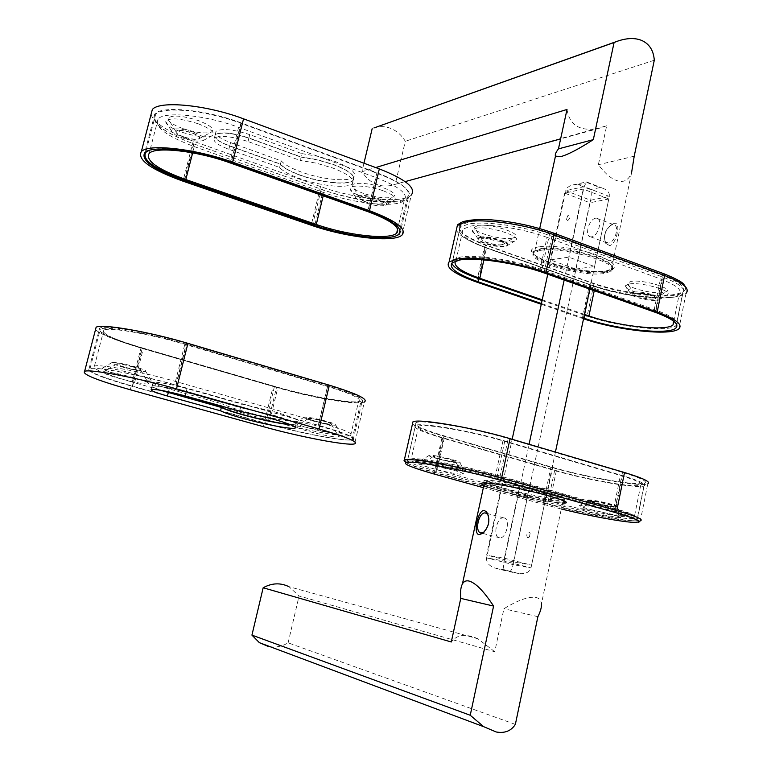 <?xml version="1.0" encoding="UTF-8"?>
<svg xmlns="http://www.w3.org/2000/svg" width="771" height="771" viewBox="0 0 771 771"><rect width="100%" height="100%" fill="white"/><g stroke="black" fill="none" stroke-linecap="round" stroke-linejoin="round"><path stroke-width="0.58" stroke-dasharray="3.85 2.89" d="M568.728 215.157L567.658 215.832L566.367 219.812L567.523 220.785C570.135 218.482 570.54 216.612 568.728 215.157M608.502 243.106L605.312 241.718C603.269 235.704 605.042 230.23 610.651 225.296L613.485 224.612C619.99 225.016 615.277 242.528 608.502 243.106M591.646 236.832L590.625 236.851C584.235 236.456 588.871 219.06 595.578 218.27L596.667 218.241C603.095 218.598 598.344 236.205 591.646 236.832M609.716 245.65L605.688 243.299C603.095 235.984 605.264 229.613 612.193 224.197L614.4 223.311C621.368 221.643 616.733 243.694 609.716 245.65M480.285 237.632L478.03 238.885C476.439 242.113 497.565 248.06 504.986 246.489L507.087 245.679C511.212 242.778 488.11 235.82 480.285 237.632M480.41 237.111L478.444 237.892C474.483 240.841 497.093 247.664 505.101 245.968L507.202 245.159C511.327 242.248 488.226 235.29 480.41 237.111M475.678 228.312C488.38 225.238 525.186 237.227 514.864 240.995L512.599 241.641C501.439 244.041 470.098 235.203 472.334 230.25L475.678 228.312M547.015 237.372C522.593 228.197 484.901 222.877 470.04 226.269L463.034 229.199C459.362 234.442 467.207 240.668 486.588 247.857L595.125 286.475C623.652 297.018 672.225 301.904 679.174 294.406C682.788 290.301 676.553 285.145 660.468 278.957L547.015 237.372L539.979 269.879C515.413 260.955 477.663 255.307 462.879 258.131L455.651 260.955M662.646 292.652C651.456 294.098 625.223 287.091 627.102 283.14L631.324 281.319C644.055 279.43 674.606 288.807 665.99 291.91L662.646 292.652M653.5 298.994C647.601 299.726 633.579 295.987 634.639 293.953L636.904 293.038C643.159 292.19 658.347 296.517 655.649 298.358L653.5 298.994M512.185 238.181C501.709 240.485 472.257 232.177 474.338 227.474L477.49 225.624C489.46 222.694 524.039 233.999 514.286 237.574L512.185 238.181M502.008 244.648C496.505 245.833 480.747 241.4 481.933 238.991L483.629 238.056C489.469 236.707 506.614 241.882 503.559 244.05L502.008 244.648M676.803 324.87C678.904 320.948 672.004 316.062 656.102 310.193L541.859 269.609C515.818 260.145 475.746 254.16 460.142 257.167L452.866 259.856L451.787 263.142M468.016 222.193L460.663 225.315C456.769 230.934 465.077 237.564 485.605 245.188L593.94 283.824C624.096 294.994 675.463 300.112 682.865 292.103C686.701 287.708 680.128 282.234 663.137 275.661L549.588 233.883C523.721 224.12 483.716 218.511 468.016 222.193M633.579 292.045C642.947 290.773 665.354 297.587 659.157 299.803L656.699 300.333C648.469 301.345 628.982 296.141 630.456 293.317L633.579 292.045M629.705 283.901C643.216 281.935 675.733 291.891 666.616 295.148L663.041 295.939C651.119 297.433 623.199 289.983 625.223 285.81L629.705 283.901M653.461 299.177C647.129 299.967 632.172 295.698 634.803 293.847L636.865 293.221C643.12 292.382 658.309 296.7 655.61 298.541L653.461 299.177M501.96 244.841C496.023 246.122 479.148 241.024 482.116 238.837L483.59 238.249C489.421 236.909 506.566 242.075 503.511 244.243L501.96 244.841M540.934 248.59C562.579 244.147 622.332 261.658 611.442 269.108L604.281 271.527C581.45 275.18 525.022 258.536 534.852 250.864L540.934 248.59M611.442 269.108L631.488 173.244C629.464 177.841 626.717 180.51 623.228 181.243C615.894 182.341 607.615 176.848 598.373 164.734L606.661 125.789L390.993 185.493C379.207 187.681 369.521 183.093 361.946 171.731L375.689 167.558M373.974 127.938C379.371 126.087 384.845 126.193 390.405 128.265C396.612 130.742 401.575 135.079 405.295 141.276L395.321 183.941M567.013 109.463C569.644 125.577 580.38 131.851 599.231 128.294L606.661 125.789M363.96 163.23L361.946 171.731M654.29 60.244L405.295 141.276M593.94 283.824L587.145 316.1C617.475 326.933 668.871 332.725 676.128 325.603L682.865 292.103M542.08 300.555L584.312 315.117M673.507 321.083C671.3 317.816 664.814 314.24 654.068 310.366L539.979 269.879M542.235 299.832L584.457 314.404M575.792 269.06L594.557 266.515L568.719 257.148L550.282 259.894L575.792 269.06L589.892 202.773L608.801 198.966L594.557 266.515M608.801 198.966L583.271 189.078L564.69 193.107L589.892 202.773M564.69 193.107L550.282 259.894M583.271 189.078L568.719 257.148M634.215 156.205L598.373 164.734M540.182 250.411C562.04 245.968 622.419 263.653 611.422 271.122L604.194 273.541C581.132 277.184 524.145 260.386 534.052 252.695L540.182 250.411M485.855 247.809C464.73 239.983 456.162 233.189 460.162 227.435L467.746 224.236C483.918 220.487 525.224 226.288 551.901 236.34L662.318 276.914C679.877 283.689 686.672 289.327 682.711 293.828C675.059 302.039 622.158 296.729 591.058 285.241L485.855 247.809L478.964 278.784M583.541 318.78L541.281 304.266M583.686 318.086L541.435 303.552M555.428 452.085L530.997 567.89C529.426 572.371 525.33 574.241 518.729 573.518L504.417 569.836C503.376 568.372 503.27 565.442 504.109 561.028L530.997 567.89L513.12 564.623L590.653 200.248C591.482 195.641 591.473 192.075 590.625 189.57L578.154 184.732L573.181 184.867C568.892 185.936 566.425 187.873 565.769 190.678L590.653 200.248L609.341 196.441C609.813 192.731 607.442 189.926 602.238 188.047L599.934 187.565L590.625 189.57M589.786 289.135L609.341 196.441L584.139 186.659L565.769 190.678L547.747 274.235M504.697 570L494.548 567.957C488.766 565.606 486.115 562.242 486.607 557.867L504.109 561.028L529.07 444.289M564.17 280.056L584.139 186.659L586.49 181.898L602.238 188.047M495.898 568.333L509.226 571.687C510.672 571.668 511.973 569.316 513.12 564.623L486.607 557.867L512.166 439.287M578.154 184.732L587.386 182.679L587.001 182.101M527.856 537.946C526.111 535.643 526.526 533.657 529.108 532L530.159 533.166L529.407 537.04L527.856 537.946M503.723 517.871L503.608 517.852C496.697 516.724 492.409 537.175 499.444 537.801L499.637 537.821C506.595 538.977 510.816 518.266 503.723 517.871M614.236 506.566C605.91 505.776 585.324 500.504 588.504 499.974L591.135 500.022C599.279 500.745 620.26 506.104 617.031 506.624L614.236 506.566M614.13 507.087C605.804 506.296 585.218 501.025 588.398 500.495L591.029 500.543C599.192 501.275 620.231 506.653 616.916 507.154L614.13 507.087M618.496 515.192L622.717 515.346C627.681 514.691 596.012 506.634 583.869 505.468L580.004 505.362C575.282 506.065 605.977 513.891 618.496 515.192M613.764 508.176C630.524 513.014 637.376 515.972 634.311 517.033L623.652 516.637C606.469 514.71 572.255 507.549 549.935 501.275L437.186 469.828C416.995 464.084 408.351 460.46 411.242 458.947C416.022 456.798 463.92 465.674 495.618 474.772L613.764 508.176L620.424 475.466C637.097 480.506 643.852 483.783 640.711 485.287C639.034 485.836 635.449 485.894 629.974 485.431C612.743 484.053 578.578 477.162 556.373 470.667L444.231 438.169C424.156 432.223 415.627 428.223 418.634 426.161C423.587 423.202 471.447 431.423 502.952 440.877L620.424 475.466M424.079 464.065L421.535 464.084C416.668 464.884 449.368 473.394 460.239 474.175L463.053 474.184C468.296 473.471 434.565 464.691 424.079 464.065M434.883 456.567L433.504 456.596C430.864 457.087 448.259 461.646 453.974 461.964L455.439 461.935C458.109 461.453 440.472 456.837 434.883 456.567M584.283 508.86L580.63 508.735C576.236 509.361 605.1 516.705 616.848 517.967L620.8 518.122C625.493 517.563 595.713 509.997 584.283 508.86M593.959 501.584L591.993 501.545C589.613 501.931 604.975 505.863 611.162 506.451L613.224 506.489C615.615 506.104 600.04 502.133 593.959 501.584M632.422 486.154C614.15 484.67 578.096 477.394 554.628 470.532L442.641 438.101C421.371 431.799 412.321 427.558 415.492 425.37C420.696 422.238 471.418 430.941 504.793 440.964L622.428 475.62C640.046 480.95 647.197 484.41 643.862 486C642.07 486.588 638.253 486.636 632.422 486.154M625.493 520.386C607.288 518.276 571.166 510.681 547.564 504.08L434.911 472.787C413.507 466.734 404.332 462.928 407.367 461.366C412.369 459.179 463.13 468.652 496.726 478.261L615.104 511.597C632.837 516.705 640.084 519.789 636.846 520.859L625.493 520.386M457.743 462.822L459.815 462.773C463.544 462.108 438.901 455.661 431.143 455.295L429.264 455.333C425.505 456.008 449.734 462.359 457.743 462.822M462.08 471.283L465.096 471.274C470.647 470.455 434.777 461.106 423.636 460.489L420.947 460.528C415.723 461.424 450.495 470.493 462.08 471.283M434.931 456.365L433.543 456.393C430.902 456.885 448.308 461.444 454.013 461.762L455.478 461.733C458.215 461.27 440.53 456.634 434.931 456.365M593.998 501.391L592.032 501.352C589.651 501.738 605.013 505.67 611.201 506.258L613.253 506.306C615.711 505.93 600.098 501.94 593.998 501.391M484.275 483.475C487.802 487.137 537.165 499.155 556.151 500.996L562.917 501.169C572.737 500.013 511.038 484.169 490.192 482.55L483.88 482.897M494.76 651.755L477.933 638.783L288.923 586.683L299.071 595.964L494.76 651.755L503.916 608.724C518.102 600.069 528.761 596.32 535.912 597.467C539.247 598.161 541.097 600.272 541.464 603.789L562.917 501.169M515.365 724.393L288.123 642.831C281.8 646.599 275.218 647.813 268.366 646.474M477.933 638.783C465.877 633.415 457.001 634.485 451.295 641.983M288.123 642.831L299.071 595.964M501.931 484.121L519.837 485.817L546.716 493.373L528.443 491.551L501.931 484.121L486.636 555.053L504.359 558.194L519.837 485.817M504.359 558.194L531.576 565.172L513.467 561.914L486.636 555.053M513.467 561.914L528.443 491.551M531.576 565.172L546.716 493.373M484.178 532.029C488.612 527.374 490.009 521.871 488.38 515.548M537.898 616.675L503.916 608.724M556.893 499.088L563.736 499.242C573.672 498.018 511.346 482 490.298 480.42L484.535 480.372C475.794 481.865 534.505 496.996 556.893 499.088M552.662 467.371C576.853 474.464 613.967 481.933 632.818 483.407C638.831 483.899 642.763 483.822 644.614 483.195C648.074 481.518 640.711 477.914 622.515 472.382L508.214 438.583C473.828 428.213 421.458 419.289 416.099 422.604C412.822 424.908 422.132 429.312 444.009 435.808L552.662 467.371L545.434 501.622C569.769 508.446 606.96 516.252 625.734 518.382L637.444 518.844C640.807 517.707 633.328 514.498 615.017 509.207L499.974 476.719C465.347 466.783 412.948 457.049 407.792 459.371C404.669 461.01 414.104 464.952 436.126 471.187L545.434 501.622M635.265 484.121C641.636 484.641 645.799 484.574 647.765 483.909L640.373 520.733C638.455 521.138 634.321 520.965 627.97 520.223C608.146 517.929 569.075 509.727 543.468 502.557L550.918 467.245C576.371 474.705 615.364 482.559 635.265 484.121M412.485 423.925C415.714 426.903 425.688 430.835 442.409 435.74L550.918 467.245M290.86 424.821L295.833 424.773C298.117 423.539 290.812 420.474 273.917 415.579L240.494 407.676L186.052 392.372C168.743 387.755 157.467 385.625 152.195 385.972C150.923 386.56 153.67 387.977 160.455 390.242M239.646 411.165L240.494 407.676M142.105 347.837L274.486 386.3C308.737 396.4 354.371 404.399 361.011 401.19C365.04 398.588 353.956 393.268 327.762 385.221L186.621 343.48C150.037 332.503 105.001 324.726 99.623 328.186C96.51 331.867 110.677 338.421 142.105 347.837L132.246 386.377L265.523 423.491C300.006 433.206 345.659 441.86 352.087 439.682C355.951 437.851 344.685 433.09 318.288 425.399L176.125 385.249C139.262 374.716 94.187 366.264 89.06 368.711C86.188 371.449 100.587 377.337 132.246 386.377M95.517 329.564C100.211 334.257 115.371 340.387 140.997 347.943L273.156 386.329C309.238 396.959 357.291 405.392 364.336 402.019L354.641 443.865M327.241 432.088C311.638 427.963 301.239 426.006 296.054 426.218C294.85 426.922 298.84 428.589 308.024 431.22C323.415 435.287 333.727 437.215 338.97 437.022C340.242 436.357 336.329 434.709 327.241 432.088M325.044 421.564C316.871 419.385 311.388 418.374 308.593 418.537L308.583 418.537C307.937 418.942 310.029 419.848 314.857 421.255C323.01 423.424 328.465 424.426 331.251 424.262L331.26 424.262C331.896 423.857 329.824 422.961 325.044 421.564M133.653 377.665C118.011 373.482 107.882 371.564 103.256 371.901C102.119 372.846 107.304 374.976 118.811 378.291C134.221 382.406 144.264 384.305 148.928 383.977C150.181 383.091 145.083 380.98 133.653 377.665M132.863 366.948C124.68 364.741 119.341 363.748 116.845 363.97L116.826 363.97C116.199 364.51 118.927 365.666 124.979 367.439C133.142 369.637 138.462 370.629 140.939 370.398L140.958 370.388C141.565 369.858 138.876 368.711 132.863 366.948M312.939 420.985C324.34 424.021 331.944 425.419 335.78 425.168C336.667 424.609 333.785 423.366 327.126 421.419C315.725 418.374 308.082 416.966 304.198 417.188C303.244 417.747 306.154 419.019 312.939 420.985M308.207 427.895C324.591 432.232 335.558 434.275 341.129 434.015C342.459 433.283 338.305 431.519 328.668 428.724C312.091 424.329 301.037 422.257 295.495 422.518C294.194 423.289 298.425 425.081 308.207 427.895M123.514 367.324C134.935 370.398 142.346 371.767 145.748 371.42C146.615 370.687 142.866 369.087 134.501 366.63C123.081 363.546 115.631 362.158 112.152 362.466C111.226 363.218 115.014 364.837 123.514 367.324M119.245 374.841C135.648 379.236 146.326 381.231 151.28 380.845C152.591 379.862 147.184 377.607 135.05 374.06C118.445 369.608 107.67 367.574 102.716 367.969C101.483 369.01 106.996 371.294 119.245 374.841M325.092 421.351C316.881 419.164 311.388 418.161 308.631 418.325C307.986 418.73 310.077 419.636 314.905 421.043C323.059 423.221 328.523 424.223 331.299 424.06C331.973 423.665 329.901 422.759 325.092 421.351M132.92 366.726C124.69 364.51 119.341 363.517 116.884 363.748C116.257 364.298 118.975 365.454 125.037 367.227C133.2 369.425 138.52 370.408 140.997 370.176C141.652 369.656 138.963 368.499 132.92 366.726M221.682 406.134L222.241 403.85C226.009 405.835 233.179 408.322 243.752 411.309C265.157 417.381 292.913 422.595 296.69 421.168C298.984 419.896 291.698 416.793 274.804 411.878L241.4 403.985L186.987 388.623C169.697 383.997 158.412 381.876 153.14 382.262C151.858 383.274 157.217 385.5 169.206 388.97L222.241 403.85M290.166 424.551L295.881 424.561C298.175 423.327 290.869 420.262 273.965 415.357L240.552 407.464L241.4 403.985M240.552 407.464L186.11 392.15C168.801 387.534 157.515 385.404 152.253 385.751C150.943 386.406 154.2 387.996 162.026 390.512M267.759 423.819C301.76 433.398 346.844 441.937 353.185 439.788C356.983 437.976 345.9 433.292 319.926 425.727L175.855 385.028C139.512 374.639 95.064 366.312 89.995 368.731C87.152 371.429 101.348 377.241 132.583 386.165L267.759 423.819L276.529 387.437C310.308 397.383 355.364 405.295 361.907 402.154C365.868 399.6 354.959 394.366 329.178 386.464L186.119 344.194C150.046 333.38 105.627 325.69 100.326 329.092C97.252 332.696 111.217 339.153 142.23 348.434L276.529 387.437M143.348 348.328L277.868 387.408C309.817 396.824 352.434 404.303 358.582 401.325C362.312 398.906 351.99 393.962 327.608 386.493L184.809 344.319C150.759 334.113 108.856 326.856 103.825 330.065C100.885 333.467 114.06 339.548 143.348 348.328L134.549 382.763L269.879 420.609C302.02 429.707 344.656 437.735 350.622 435.615C354.217 433.832 343.741 429.351 319.204 422.171L175.48 381.433C141.199 371.593 99.266 363.777 94.428 366.148C91.701 368.76 105.068 374.301 134.549 382.763M301.692 153.574L318.018 156.349L334.228 161.139C350.304 167.432 356.867 172.723 353.918 177.002C349.321 182.284 321.719 179.547 301.259 172.01C291.149 168.319 284.48 164.599 281.251 160.85L230.548 142.596C219.128 138.221 214.309 134.443 216.102 131.282C221.923 128.169 233.131 129.287 249.737 134.626L301.692 153.574L300.883 156.87L317.218 159.655L333.429 164.445C349.523 170.719 356.096 175.981 353.147 180.221C348.559 185.454 320.967 182.688 300.488 175.171C290.368 171.49 283.699 167.789 280.461 164.059L229.729 145.844C218.299 141.478 213.48 137.73 215.263 134.588C221.075 131.513 232.293 132.641 248.908 137.97L300.883 156.87M281.251 160.85L280.461 164.059M402.028 235.049L411.309 195.015C403.108 204.084 355.296 199.275 320.543 186.563L193.242 141.17C168.598 132.12 154.518 123.293 150.991 114.667M376.903 172.714C402.038 182.592 412.177 190.813 407.329 197.357C399.6 205.876 354.207 201.279 321.199 189.223L193.617 143.83C163.433 132.467 150.499 122.522 154.826 114.012C161.447 105.357 206.214 109.684 241.265 122.907L376.903 172.714L367.854 211.109M363.42 193.396C355.797 190.553 352.039 187.96 352.154 185.618C352.434 181.734 370.62 182.978 383.611 187.864C393.432 191.728 396.631 194.764 393.22 196.971C386.493 198.822 376.556 197.627 363.42 193.396M365.791 201.8C361.734 200.296 359.758 198.947 359.845 197.742L360.076 197.357C363.054 195.979 368.509 196.528 376.45 199.005C381.057 200.759 382.936 202.233 382.098 203.428L381.616 203.737C378.079 204.691 372.807 204.045 365.791 201.8M182.457 128.4C172.887 124.796 168.068 121.49 168.001 118.493C171.557 114.657 181.783 115.39 198.696 120.69C210.926 125.577 215.138 129.374 211.341 132.101C205.115 133.932 195.487 132.699 182.457 128.4M183.585 136.785C178.496 134.877 175.952 133.161 175.952 131.619L176.202 131.186C178.911 129.769 184.221 130.318 192.143 132.863C197.916 135.079 200.354 136.939 199.458 138.443L198.928 138.79C195.661 139.734 190.553 139.069 183.585 136.785M378.532 198.648C385.751 201.453 388.15 203.65 385.712 205.231C380.787 206.561 373.443 205.664 363.681 202.542C358.033 200.441 355.258 198.561 355.383 196.875C358.467 194.321 366.186 194.909 378.532 198.648M383.515 190.9C393.942 194.996 397.364 198.205 393.769 200.537C386.628 202.484 376.055 201.202 362.042 196.711C353.918 193.685 349.918 190.929 350.044 188.461C350.362 184.375 369.704 185.724 383.515 190.9M193.8 132.284C202.802 135.821 205.944 138.578 203.236 140.534C198.687 141.845 191.565 140.92 181.879 137.758C174.776 135.098 171.229 132.699 171.22 130.55C173.88 127.841 181.407 128.42 193.8 132.284M198.359 123.832C211.36 128.998 215.851 133.017 211.852 135.879C205.24 137.816 194.996 136.496 181.108 131.937C170.902 128.102 165.765 124.603 165.707 121.433C169.495 117.404 180.385 118.204 198.359 123.832M365.743 202.002C361.107 200.258 359.209 198.773 360.028 197.559C363.006 196.181 368.461 196.73 376.402 199.207C381.009 200.961 382.888 202.436 382.05 203.631C379.053 204.999 373.617 204.45 365.743 202.002M183.537 136.997C177.744 134.79 175.287 132.92 176.145 131.398C178.853 129.971 184.163 130.53 192.085 133.075C197.858 135.291 200.296 137.151 199.4 138.655C196.682 140.062 191.401 139.512 183.537 136.997M300.835 157.072L317.17 159.867L333.38 164.647C349.475 170.921 356.048 176.183 353.099 180.424C348.521 185.647 320.919 182.881 300.439 175.364C290.32 171.682 283.651 167.982 280.413 164.262L229.671 146.047C218.251 141.681 213.422 137.932 215.215 134.8C221.026 131.725 232.235 132.853 248.85 138.182L300.835 157.072L300.025 160.378L316.361 163.173L332.59 167.953C348.685 174.207 355.267 179.441 352.328 183.652C347.76 188.818 320.158 186.023 299.678 178.525C289.549 174.853 282.861 171.172 279.622 167.471L228.852 149.295C217.422 144.938 212.594 141.209 214.377 138.105C220.178 135.07 231.387 136.207 248.011 141.527L300.025 160.378M280.413 164.262L279.622 167.471M378.33 173.735C403.069 183.45 413.054 191.536 408.273 197.983C400.66 206.377 355.836 201.838 323.29 189.945L193.868 143.907C164.098 132.689 151.347 122.888 155.607 114.503C162.151 105.974 206.291 110.243 240.86 123.273L378.33 173.735L369.492 211.254C394.405 220.651 404.553 228.245 399.918 234.008C392.497 241.496 347.634 236.369 314.876 224.824L323.29 189.945M148.861 150.518C160.32 145.488 200.007 150.991 231.078 162.218L369.492 211.254M375.911 177.532C399.32 186.678 408.784 194.282 404.293 200.325C397.152 208.18 354.747 203.852 323.955 192.625L194.253 146.577C166.122 136.004 154.075 126.801 158.103 118.965C164.29 110.985 205.944 115.072 238.596 127.331L375.911 177.532L367.873 211.649M478.174 278.514L485.605 245.188M656.102 310.193L663.137 275.661M541.859 269.609L549.588 233.883M654.068 310.366L660.468 278.957M594.239 290.706L595.125 286.475M483.909 259.904L486.588 247.857M539.228 246.797C508.34 251.404 576.824 275.777 606.372 271.132C619.605 268.443 616.867 263.219 598.161 255.442C579.927 248.696 551.737 244.609 539.228 246.797M604.425 272.433C581.363 276.095 524.386 259.287 534.303 251.568L540.432 249.274C562.29 244.802 622.66 262.497 611.663 269.995L604.425 272.433M456.316 230.076C458.918 235.492 468.296 241.14 484.467 246.99L589.516 284.374C614.15 293.298 652.777 299.36 673.025 297.24C679.511 296.613 683.848 295.322 686.036 293.375C686.653 293.192 686.884 291.583 686.71 288.547M663.715 273.753C689.746 284.653 692.483 291.698 671.917 294.888C652.324 296.98 614.863 291.13 591 282.465L485.903 244.966C458.013 234.105 451.854 226.038 467.419 220.776C484.342 217.008 525.783 222.79 553.299 233.044L664.207 273.859M591 282.465L589.516 284.374L582.336 318.375M485.903 244.966L484.467 246.99L476.651 282.061M591.058 285.241L584.726 315.272M662.318 276.914L655.119 312.274M551.901 236.34L543.998 272.905M509.226 571.687L518.112 573.383M587.386 182.679L599.934 187.565M554.628 470.532L547.564 504.08M504.793 440.964L496.726 478.261M442.641 438.101L434.911 472.787M622.428 475.62L615.104 511.597M502.952 440.877L495.618 474.772M444.231 438.169L437.186 469.828M556.373 470.667L549.935 501.275M483.88 485.296C494.086 490.134 539.71 500.842 557.847 502.653L562.541 503.01L557.847 502.653C539.71 500.842 494.095 490.134 483.87 485.296M490.038 481.615L484.275 481.557C475.543 483.012 534.264 498.143 556.643 500.254L563.495 500.427C573.412 499.232 511.086 483.224 490.038 481.615M483.359 487.677L544.162 504.542L543.468 502.557L434.285 472.209L442.409 435.74M434.68 474.175L434.285 472.209C411.068 465.645 401.093 461.501 404.37 459.786M544.162 504.542L561.288 508.995M436.126 471.187L444.009 435.808M499.974 476.719L508.214 438.583M615.017 509.207L622.515 472.382M185.165 395.909L186.052 392.372M263.412 426.681L273.156 386.329M130.289 389.769L140.997 347.943M318.288 425.399L327.762 385.221M265.523 423.491L274.486 386.3M176.125 385.249L186.621 343.48M186.11 392.15L186.987 388.623M168.492 391.793L169.206 388.97M319.926 425.727L329.178 386.464M175.855 385.028L186.119 344.194M132.583 386.165L142.23 348.434M319.204 422.171L327.608 386.493M269.879 420.609L277.868 387.408M175.48 381.433L184.809 344.319M230.548 142.596L229.729 145.844M249.737 134.626L248.908 137.97M320.543 186.563L311.214 225.219M193.242 141.17L183.006 181.175M321.199 189.223L312.785 224.101M193.617 143.83L184.385 179.922M241.265 122.907L231.252 162.729M229.671 146.047L228.852 149.295M248.85 138.182L248.011 141.527M193.868 143.907L184.635 180M240.86 123.273L231.078 162.218M323.955 192.625L323.184 195.834M194.253 146.577L192.654 152.841M238.596 127.331L229.691 162.748M567.658 215.832L566.367 219.812M590.625 236.851L607.471 243.116M605.312 241.718L605.688 243.299M610.651 225.296L612.193 224.197M478.444 237.892L478.328 238.422M506.48 246.065L514.864 240.995M634.639 293.953L627.102 283.14M481.933 238.991L474.338 227.474M452.866 259.856L460.663 225.315M659.157 299.803L666.616 295.148M599.231 128.294L560.613 138.905M405.122 181.619L390.993 185.493M534.852 250.864L539.7 228.563M630.456 293.317L625.223 285.81M503.106 244.34L514.286 237.574M655.244 298.608L665.99 291.91M673.729 321.459L679.174 294.406M455.94 260.675L463.034 229.199M478.03 238.885L472.334 230.25M507.202 245.159L507.087 245.679M596.667 218.241L613.485 224.612M534.052 252.695L534.303 251.568L533.416 251.307C533.147 251.076 528.964 253.784 547.053 261.629C564.199 268.366 592.398 272.886 605.842 271.045L611.037 269.802L611.663 269.995L611.422 271.122M460.162 227.435L452.191 262.738M686.036 293.375L678.923 328.774M682.711 293.828L675.81 328.109M573.181 184.867L586.49 181.898M518.729 573.518L504.571 569.942M504.417 569.836L494.548 567.957M503.608 517.852L486.337 513.207M588.398 500.495L588.504 499.974M616.916 507.154L622.717 515.346M640.711 485.287L634.311 517.033M433.543 456.393L421.535 464.084M592.032 501.352L580.63 508.735M459.815 462.773L465.096 471.274M613.253 506.306L620.8 518.122M455.478 461.733L463.053 474.184M429.264 455.333L420.947 460.528M415.492 425.37L407.367 461.366M643.862 486L636.846 520.859M418.634 426.161L411.242 458.947M588.514 499.965L580.004 505.362M499.637 537.821L482.656 533.368M482.617 533.359L481.326 533.021M529.407 537.04L530.159 533.166M483.234 482.906L484.535 480.372M563.736 499.242L563.447 500.938M407.792 459.371L416.099 422.604M637.444 518.844L644.614 483.195M295.274 427.105L295.833 424.773M151.309 389.461L152.195 385.972M352.087 439.682L361.011 401.19M89.06 368.711L99.623 328.186M308.631 418.325L296.054 426.218M116.845 363.97L103.256 371.901M335.78 425.168L341.129 434.015M145.748 371.42L151.28 380.845M295.881 424.561L296.69 421.168M152.253 385.751L153.14 382.262M331.299 424.06L338.97 437.022M112.152 362.466L102.716 367.969M304.198 417.188L295.495 422.518M353.185 439.788L361.907 402.154M89.995 368.731L100.326 329.092M140.958 370.388L148.928 383.977M350.622 435.615L358.582 401.325M94.428 366.148L103.825 330.065M353.918 177.002L353.147 180.221M216.102 131.282L215.263 134.588M407.329 197.357L398.771 234.211M154.826 114.012L144.736 152.706M359.845 197.742L352.154 185.618M175.952 131.619L168.001 118.493M385.712 205.231L393.769 200.537M203.236 140.534L211.852 135.879M353.099 180.424L352.328 183.652M215.215 134.8L214.377 138.105M171.22 130.55L165.707 121.433M355.383 196.875L350.044 188.461M408.273 197.983L399.918 234.008M155.607 114.503L145.883 151.839M198.928 138.79L211.341 132.101M381.616 203.737L393.22 196.971M404.293 200.325L397.634 229.016M158.103 118.965L149.14 153.439"/><path stroke-width="1.16" d="M451.787 263.142C453.656 267.865 462.455 272.992 478.174 278.514L542.08 300.555M375.689 167.558L567.013 109.463L558.455 148.87C555.795 152.34 554.792 154.769 555.457 156.137L560.883 156.6C568.092 154.595 578.905 148.938 593.323 139.638L614.092 42.511L617.398 41.22C627.064 37.895 635.294 37.683 642.07 40.603C649.548 44.169 653.615 50.713 654.29 60.244L634.215 156.205L631.488 173.244M614.092 42.511L373.974 127.938L617.398 41.22M372.171 128.67L363.96 163.23M676.128 325.603L676.803 324.87M584.312 315.117L587.145 316.1M584.457 314.404L588.928 315.946C617.61 326.2 666.211 331.665 673.025 324.928L673.507 321.083M455.651 260.955C452.76 265.706 460.817 271.488 479.822 278.283L542.235 299.832M593.323 139.638L558.455 148.87M541.435 303.552L478.28 281.839C457.02 274.254 448.317 267.884 452.191 262.738L459.689 260.01C475.765 256.955 517.148 263.171 543.998 272.905L655.119 312.274C672.784 318.837 679.685 324.109 675.81 328.109C668.322 335.395 615.393 329.371 584.11 318.23L583.686 318.086M541.281 304.266L476.651 282.061C454.235 274.071 445.05 267.354 449.117 261.928L456.952 259.056C473.828 255.818 517.563 262.362 545.897 272.645L657.162 312.11C675.753 319.011 683.01 324.572 678.923 328.774C671.078 336.339 616.636 330.277 583.541 318.78M555.428 452.085L589.786 289.135M529.07 444.289L564.17 280.056M512.166 439.287L547.747 274.235M488.38 515.548L487.474 514.074L485.364 512.946C478.56 511.838 474.204 532.404 481.133 532.992L484.178 532.029M484.159 510.373C477.933 510.113 472.864 533.542 478.897 534.64L482.415 533.532C489.142 527.007 490.568 519.837 486.694 512.04L484.159 510.373M541.464 603.789C541.685 607.211 540.5 611.509 537.898 616.675L515.365 724.393C511.144 730.956 504.774 733.491 496.254 731.987L483.687 726.687L470.233 715.257L493.585 606.064C483.764 591.097 475.524 582.741 468.845 580.987C466.05 580.399 463.92 581.353 462.436 583.869C460.75 587.02 460.191 591.868 460.769 598.392L451.295 641.983L263.171 587.762C271.893 582.943 280.471 582.587 288.923 586.683M268.366 646.474L259.393 642.677L251.934 635.111L263.171 587.762M470.233 715.257L251.934 635.111M483.88 482.897L484.275 483.475M493.585 606.064L460.769 598.392M647.765 483.909C651.418 482.145 643.669 478.357 624.529 472.527L510.065 438.66C473.808 427.722 418.566 418.316 412.957 421.814L412.485 423.925M220.525 410.818C224.303 412.745 231.493 415.193 242.075 418.161C263.509 424.185 291.265 429.476 295.023 428.165C297.307 426.98 289.983 423.944 273.079 419.067L239.646 411.165L185.165 395.909C167.856 391.302 156.571 389.153 151.309 389.461C150.046 390.405 155.424 392.593 167.423 396.024L220.525 410.818L221.354 407.445C225.132 409.401 232.312 411.859 242.894 414.837C262.574 420.176 278.562 423.501 290.86 424.821M160.455 390.242L221.354 407.445M263.412 426.681C299.765 436.878 347.846 446.052 354.641 443.865C358.727 442.005 346.854 437.041 319.021 428.975L176.501 388.873C137.566 377.79 89.966 368.808 84.617 371.304C81.639 374.118 96.867 380.276 130.289 389.769L263.412 426.681M364.336 402.019C368.605 399.282 356.934 393.673 329.333 385.192L187.931 343.355C149.323 331.761 101.762 323.55 96.134 327.203L95.517 329.564M162.026 390.512L221.412 407.233L221.682 406.134M221.412 407.233C225.18 409.189 232.36 411.656 242.942 414.634C261.995 419.81 277.743 423.115 290.166 424.551M150.991 114.667L152.33 109.54C159.308 100.326 206.57 104.827 243.54 118.83L379.322 168.897C405.797 179.354 416.456 188.057 411.309 195.015M231.252 162.729L367.854 211.109C393.171 220.66 403.484 228.361 398.771 234.211C391.244 241.786 345.822 236.581 312.602 224.872L184.182 180.722C153.776 169.697 140.63 160.358 144.736 152.706C151.135 144.977 195.93 149.911 231.252 162.729M369.473 210.705C396.159 220.776 407.011 228.9 402.028 235.049C394.058 243.029 346.208 237.545 311.214 225.219L183.006 181.175C150.923 169.562 137.036 159.703 141.344 151.608C148.061 143.454 195.371 148.658 232.649 162.199L369.473 210.705L379.322 168.897M229.691 162.748L367.873 211.649C391.427 220.535 401.026 227.705 396.67 233.17C389.683 240.244 347.258 235.406 316.283 224.477L185.821 179.547C157.506 169.263 145.276 160.561 149.14 153.439C155.135 146.22 196.817 150.817 229.691 162.748M314.876 224.824L184.635 180C154.653 169.128 141.691 159.905 145.748 152.35L148.861 150.518M588.928 315.946L594.239 290.706M479.822 278.283L483.909 259.904M686.036 293.375C690.218 288.624 683.077 282.668 664.602 275.517L663.927 273.763L553.751 233.131M478.964 278.784L478.28 281.839M657.162 312.11L664.602 275.517L554.06 234.818C525.918 224.188 482.27 218.087 465.289 222.096L457.357 225.46L456.316 230.076M449.117 261.928L457.357 225.46C456.943 225.103 458.62 223.908 462.417 221.875C468.98 219.802 478.492 219.118 490.973 219.822C512.532 221.537 533.378 225.942 553.491 233.035L554.06 234.818L545.897 272.645M584.726 315.272L584.11 318.23M483.87 485.296C479.398 483.234 480.747 482.511 487.918 483.128C512.888 485.152 583.917 504.167 562.531 503.01L564.68 502.904L563.447 500.938M561.288 508.995C587.386 515.404 617.793 521.186 631.468 522.246C644.835 522.892 639.39 519.644 615.113 512.503L499.945 480.111C471.495 472.016 428.801 463.284 413.044 462.224L405.681 462.166L404.37 459.786L411.733 459.699C427.982 460.73 472.151 469.741 501.555 478.126L499.955 480.111C471.495 472.016 428.811 463.284 413.054 462.224C398.144 461.771 405.401 465.771 434.844 474.223L483.359 487.677M510.065 438.66L501.555 478.126L616.781 510.633C636.056 516.194 643.92 519.558 640.373 520.733C638.523 522.767 637.916 522.844 638.561 520.955C636.335 519.134 628.519 516.319 615.113 512.503L616.781 510.633L624.529 472.527M167.423 396.024L168.29 392.603M319.021 428.975L329.333 385.192M176.501 388.873L187.931 343.355M168.348 392.391L168.492 391.793M243.54 118.83L232.649 162.199M312.785 224.101L312.602 224.872M184.385 179.922L184.182 180.722M323.184 195.834L316.283 224.477M192.654 152.841L185.821 179.547M560.613 138.905L405.122 181.619M539.7 228.563L555.457 156.137M673.025 324.928L673.729 321.459M686.71 288.547L683.54 283.979C681.506 281.656 675.059 278.283 664.207 273.859M486.337 513.207L485.364 512.946M483.687 726.687L259.393 642.677M484.4 482.897L462.436 583.869M487.474 514.074L486.694 512.04M483.812 532.289L482.415 533.532M483.88 485.296C481.605 484.323 480.892 483.61 481.721 483.147L483.234 482.906M404.37 459.786L412.957 421.814M499.955 480.111L615.113 512.503M295.023 428.165L295.274 427.105M84.617 371.304L96.134 327.203M152.33 109.54L141.344 151.608M145.883 151.839L145.748 152.35M397.634 229.016L396.67 233.17"/></g></svg>
